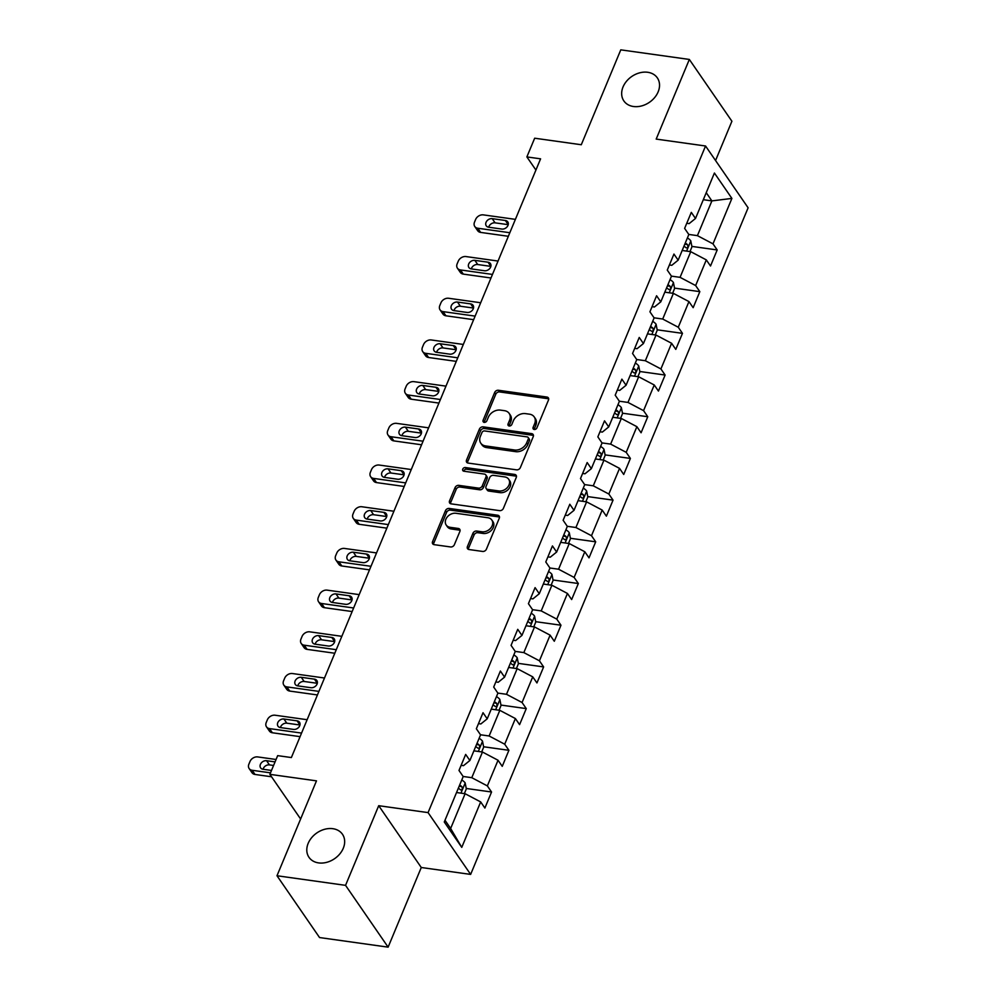 <?xml version="1.0" encoding="UTF-8"?>
<svg xmlns="http://www.w3.org/2000/svg" width="997" height="997" viewBox="0 0 997 997"><rect width="100%" height="100%" fill="white"/><g stroke="black" fill="none" stroke-linecap="round" stroke-linejoin="round"><path stroke-width="1.5" d="M534.23 429.483A2.181 1.682 -34.6 0 0 536.885 427.912L548.487 400.034A3.116 2.393 -34.6 0 0 548.362 397.89A3.116 2.393 -34.6 0 0 546.879 397.043L498.425 390.263A3.116 2.393 -34.6 0 0 494.649 392.506L483.047 420.385A2.181 1.682 -34.6 0 0 486.81 420.908L488.318 417.307A9.97 7.677 -34.6 0 1 500.419 410.116L504.457 410.677A9.97 7.677 -34.6 0 1 509.18 413.419A9.97 7.677 -34.6 0 1 509.579 420.273L508.071 423.887A2.181 1.682 -34.6 0 0 511.847 424.41L513.343 420.809A9.97 7.677 -34.6 0 1 525.456 413.618L529.494 414.179A9.97 7.677 -34.6 0 1 534.218 416.92A9.97 7.677 -34.6 0 1 534.616 423.775L533.108 427.389A2.181 1.682 -34.6 0 0 534.23 429.483M332.861 828.694A20.326 15.64 -34.6 0 0 311.675 837.642A20.326 15.64 -34.6 0 0 308.995 857.333A20.326 15.64 -34.6 0 0 318.616 862.904A20.326 15.64 -34.6 0 0 339.79 853.955A20.326 15.64 -34.6 0 0 342.47 834.277A20.326 15.64 -34.6 0 0 332.861 828.694M647.726 72.282A20.326 15.64 -34.6 0 0 626.54 81.231A20.326 15.64 -34.6 0 0 623.86 100.921A20.326 15.64 -34.6 0 0 633.481 106.505A20.326 15.64 -34.6 0 0 654.655 97.556A20.326 15.64 -34.6 0 0 657.335 77.866A20.326 15.64 -34.6 0 0 647.726 72.282M467.419 546.53A3.116 2.393 -34.6 0 0 467.543 548.674A3.116 2.393 -34.6 0 0 469.014 549.534L482.61 551.441A3.116 2.393 -34.6 0 0 486.399 549.185L499.285 518.228A3.116 2.393 -34.6 0 0 499.161 516.085A3.116 2.393 -34.6 0 0 497.69 515.225L449.236 508.445A3.116 2.393 -34.6 0 0 445.447 510.701L432.561 541.658A3.116 2.393 -34.6 0 0 432.686 543.801A3.116 2.393 -34.6 0 0 434.156 544.661L450.582 546.954A3.116 2.393 -34.6 0 0 454.37 544.711L459.879 531.463A3.116 2.393 -34.6 0 0 459.754 529.307A3.116 2.393 -34.6 0 0 458.284 528.46L450.133 527.313A8.337 6.418 -34.6 0 1 446.195 525.033A8.337 6.418 -34.6 0 1 447.292 516.957A8.337 6.418 -34.6 0 1 455.978 513.281L487.882 517.742A8.337 6.418 -34.6 0 1 491.82 520.035A8.337 6.418 -34.6 0 1 490.723 528.111A8.337 6.418 -34.6 0 1 482.037 531.787L476.716 531.04A3.116 2.393 -34.6 0 0 472.939 533.283L467.419 546.53L468.565 548.2A3.116 2.393 -34.6 0 0 468.366 549.347M715.559 160.529L731.91 121.248L689.338 59.446L620.782 49.85L581.288 144.739L534.666 138.209L526.877 156.928L540.586 158.835L291.373 757.558L277.665 755.639L269.875 774.345L300.62 818.998M345.548 885.348L388.12 947.15L421.27 867.502L378.71 805.701L345.548 885.348L276.992 875.752L316.485 780.863L269.875 774.345M378.71 805.701L428.074 812.605L705.552 145.998L748.111 207.8L470.634 874.406L428.074 812.605M689.338 59.446L656.188 139.094L705.552 145.998M516.583 469.849A3.116 2.393 -34.6 0 0 520.359 467.593L533.245 436.636A3.116 2.393 -34.6 0 0 533.121 434.493A3.116 2.393 -34.6 0 0 531.65 433.633L483.196 426.853A3.116 2.393 -34.6 0 0 479.407 429.109L466.521 460.066A3.116 2.393 -34.6 0 0 466.646 462.209A3.116 2.393 -34.6 0 0 468.129 463.069L516.583 469.849M516.272 477.438L503.373 508.395A3.116 2.393 -34.6 0 1 499.597 510.638L451.143 503.859A3.116 2.393 -34.6 0 1 449.672 502.999A3.116 2.393 -34.6 0 1 449.547 500.855L455.056 487.608A3.116 2.393 -34.6 0 1 458.844 485.365L478.498 488.119A3.116 2.393 -34.6 0 0 482.274 485.863L485.938 477.077A3.116 2.393 -34.6 0 0 485.813 474.933A3.116 2.393 -34.6 0 0 484.33 474.074L463.879 471.22A2.181 1.682 -34.6 0 1 465.412 467.543L514.664 474.435A3.116 2.393 -34.6 0 1 516.134 475.295A3.116 2.393 -34.6 0 1 516.272 477.438M388.12 947.15L319.551 937.554L276.992 875.752M491.558 792.004L487.359 785.91L498.039 760.25L502.239 766.344L508.906 750.305L504.706 744.211L515.387 718.55L519.587 724.645L526.266 708.605L522.067 702.511L532.747 676.851L536.947 682.945L543.627 666.918L539.427 660.812L550.107 635.151L554.307 641.258L560.975 625.219L556.775 619.125L567.455 593.464L571.655 599.558L578.335 583.519L574.135 577.425L584.815 551.765L589.015 557.859L595.695 541.82L591.495 535.725L602.176 510.065L606.375 516.159L613.043 500.133L608.843 494.026L619.536 468.378L623.723 474.472L630.403 458.433L626.203 452.339L636.884 426.679L641.083 432.773L647.763 416.734L643.563 410.639L654.244 384.979L658.444 391.073L665.111 375.046L660.924 368.94L671.604 343.28L675.792 349.386L682.471 333.347L678.272 327.253L688.952 301.593L693.152 307.687L699.832 291.647L695.632 285.553L706.312 259.893L710.512 265.987L717.192 249.948L712.992 243.854L731.898 198.415L714.413 173.029L695.507 218.468L691.307 212.373L684.627 228.4L688.827 234.507L678.147 260.167L673.947 254.061L667.267 270.1L671.467 276.194L660.787 301.854L656.587 295.76L649.919 311.799L654.119 317.893L643.439 343.554L639.239 337.46L632.559 353.499L636.759 359.593L626.079 385.253L621.879 379.147L615.199 395.186L619.399 401.293L608.718 426.94L604.518 420.846L597.851 436.885L602.051 442.98L591.358 468.64L587.171 462.546L580.491 478.585L584.691 484.679L574.01 510.339L569.81 504.245L563.131 520.272L567.33 526.379L556.65 552.039L552.45 545.932L545.783 561.972L549.97 568.066L539.29 593.726L535.09 587.632L528.422 603.671L532.622 609.765L521.942 635.425L517.742 629.331L511.062 645.371L515.262 651.465L504.582 677.125L500.382 671.031L493.702 687.058L497.902 693.164L487.221 718.812L483.022 712.718L476.354 728.757L480.554 734.851L469.874 760.512L465.674 754.417L458.994 770.457L463.194 776.551L444.276 821.989L461.761 847.375L480.679 801.937L484.878 808.044L491.558 792.004L466.247 788.465M473.899 750.828L482.461 752.025L471.78 777.685L463.144 776.476M461.125 765.335L463.505 765.659L469.874 760.512M471.78 777.685L487.359 785.91M482.461 752.025L498.039 760.25M491.259 709.129L499.821 710.338L489.141 735.985L480.504 734.777M478.485 723.635L480.853 723.959L487.221 718.812M489.141 735.985L504.706 744.211M499.821 710.338L515.387 718.55M508.607 667.442L517.181 668.638L506.501 694.298L497.852 693.089M495.845 681.936L498.213 682.272L504.582 677.125M506.501 694.298L522.067 702.511M517.181 668.638L532.747 676.851M525.967 625.742L534.529 626.939L523.849 652.599L515.212 651.39M513.193 640.236L515.574 640.572L521.942 635.425M523.849 652.599L539.427 660.812M534.529 626.939L550.107 635.151M543.328 584.043L551.889 585.239L541.209 610.899L532.572 609.69M530.554 598.549L532.921 598.873L539.29 593.726M541.209 610.899L556.775 619.125M551.889 585.239L567.455 593.464M560.688 542.356L569.25 543.552L558.569 569.212L549.92 568.003M547.914 556.849L550.282 557.186L556.65 552.039M558.569 569.212L574.135 577.425M569.25 543.552L584.815 551.765M578.036 500.656L586.597 501.852L575.917 527.513L567.281 526.304M565.262 515.15L567.642 515.486L574.01 510.339M575.917 527.513L591.495 535.725M586.597 501.852L602.176 510.065M595.396 458.956L603.958 460.153L593.277 485.813L584.641 484.604M582.622 473.45L584.99 473.787L591.358 468.64M593.277 485.813L608.843 494.026M603.958 460.153L619.536 468.378M612.756 417.257L621.318 418.466L610.638 444.114L602.001 442.905M599.982 431.763L602.35 432.087L608.718 426.94M610.638 444.114L626.203 452.339M621.318 418.466L636.884 426.679M630.104 375.57L638.666 376.766L627.985 402.427L619.349 401.218M617.33 390.064L619.71 390.4L626.079 385.253M627.985 402.427L643.563 410.639M638.666 376.766L654.244 384.979M647.464 333.87L656.026 335.067L645.346 360.727L636.709 359.518M634.69 348.364L637.071 348.701L643.439 343.554M645.346 360.727L660.924 368.94M656.026 335.067L671.604 343.28M664.825 292.171L673.386 293.367L662.706 319.028L654.069 317.819M652.05 306.677L654.418 307.001L660.787 301.854M662.706 319.028L678.272 327.253M673.386 293.367L688.952 301.593M682.172 250.471L690.747 251.68L680.066 277.34L671.417 276.132M669.411 264.978L671.779 265.314L678.147 260.167M680.066 277.34L695.632 285.553M690.747 251.68L706.312 259.893M703.321 199.699L711.883 200.895L697.414 235.641L688.777 234.432M686.759 223.278L689.139 223.615L695.507 218.468M697.414 235.641L712.992 243.854M706.237 192.695L711.883 200.895L731.898 198.415M421.27 867.502L470.634 874.406M526.877 156.928L535.925 170.051M444.998 820.269L450.644 828.47L465.113 793.724L456.539 792.528M450.644 828.47L461.761 847.375M465.113 793.724L480.679 801.937M691.881 246.409L717.192 249.948M674.52 288.108L699.832 291.647M657.173 329.808L682.471 333.347M639.812 371.495L665.111 375.046M622.452 413.194L647.763 416.734M605.104 454.894L630.403 458.433M587.744 496.593L613.043 500.133M570.384 538.28L595.695 541.82M553.036 579.98L578.335 583.519M535.676 621.679L560.975 625.219M518.315 663.366L543.627 666.918M500.955 705.066L526.266 708.605M483.607 746.765L508.906 750.305M534.143 429.47A2.181 1.682 -34.6 0 1 534.255 429.059L535.763 425.445A9.97 7.677 -34.6 0 0 535.364 418.59L534.218 416.92M509.18 413.419L510.327 415.088A9.97 7.677 -34.6 0 1 510.726 421.943L509.23 425.557A2.181 1.682 -34.6 0 0 509.106 425.968M548.686 398.9A3.116 2.393 -34.6 0 0 548.038 398.713L499.584 391.933A3.116 2.393 -34.6 0 0 495.796 394.176L484.193 422.055A2.181 1.682 -34.6 0 0 484.068 422.466M533.457 435.49A3.116 2.393 -34.6 0 0 532.797 435.303L484.343 428.523A3.116 2.393 -34.6 0 0 480.566 430.779L467.68 461.736A3.116 2.393 -34.6 0 0 467.468 462.882M528.273 438.992A2.181 1.682 -34.6 0 0 527.164 436.898L484.629 430.941A2.181 1.682 -34.6 0 0 481.975 432.524L480.392 436.325A9.97 7.677 -34.6 0 0 480.791 443.179A9.97 7.677 -34.6 0 0 485.514 445.921L514.589 449.996A9.97 7.677 -34.6 0 0 526.69 442.805L528.273 438.992L529.432 440.662A2.181 1.682 -34.6 0 0 529.345 439.166L528.186 437.496M480.791 443.179L481.95 444.849A9.97 7.677 -34.6 0 0 486.661 447.591L485.514 445.921M529.432 440.662L527.849 444.475A9.97 7.677 -34.6 0 1 515.736 451.666L486.661 447.591M485.813 474.933L486.96 476.603A3.116 2.393 -34.6 0 1 487.084 478.747L483.42 487.533A3.116 2.393 -34.6 0 1 479.644 489.789L459.991 487.035A3.116 2.393 -34.6 0 0 456.215 489.278L450.694 502.525A3.116 2.393 -34.6 0 0 450.482 503.672M516.471 476.292A3.116 2.393 -34.6 0 0 515.81 476.105L466.559 469.213A2.181 1.682 -34.6 0 0 463.779 471.195M498.886 490.96A8.337 6.418 -34.6 0 0 507.573 487.296A8.337 6.418 -34.6 0 0 508.669 479.221A8.337 6.418 -34.6 0 0 504.731 476.927L493.49 475.357A3.116 2.393 -34.6 0 0 489.701 477.6L486.05 486.399A3.116 2.393 -34.6 0 0 486.175 488.542A3.116 2.393 -34.6 0 0 487.645 489.39L498.886 490.96L500.033 492.643A8.337 6.418 -34.6 0 0 508.719 488.966A8.337 6.418 -34.6 0 0 509.816 480.89L508.669 479.221M486.175 488.542L487.321 490.212A3.116 2.393 -34.6 0 0 488.792 491.06L487.645 489.39M500.033 492.643L488.792 491.06M491.82 520.035L492.979 521.705A8.337 6.418 -34.6 0 1 491.87 529.781A8.337 6.418 -34.6 0 1 483.184 533.457L477.875 532.71A3.116 2.393 -34.6 0 0 474.086 534.953L468.565 548.2M446.195 525.033L447.341 526.703A8.337 6.418 -34.6 0 0 451.292 528.983L450.133 527.313M460.091 530.317A3.116 2.393 -34.6 0 0 459.43 530.13L451.292 528.983M499.497 517.082A3.116 2.393 -34.6 0 0 498.836 516.907L450.382 510.128A3.116 2.393 -34.6 0 0 446.594 512.371L433.707 543.328A3.116 2.393 -34.6 0 0 433.508 544.474M689.986 251.568L691.955 246.82L690.771 240.8A8.412 3.452 -157.4 0 0 687.394 237.934M509.841 232.725L477.787 228.238A6.356 4.885 -34.6 0 1 474.771 226.493A6.356 4.885 -34.6 0 1 474.522 222.119L475.631 219.452A6.356 4.885 -34.6 0 1 483.346 214.878L515.399 219.365M508.358 236.289L480.654 232.413A6.356 4.885 145.4 0 1 477.65 230.668L474.771 226.493M508.221 224.674L495.085 222.842A5.085 3.913 -34.6 0 0 488.692 227.216M683.954 246.222A8.412 3.452 22.6 0 1 686.123 247.792C687.905 248.066 688.341 247.007 687.456 244.577A8.412 3.452 -157.4 0 0 685.288 243.019M488.655 227.216L501.815 229.061A5.085 3.913 -34.6 0 0 507.112 226.818A5.085 3.913 -34.6 0 0 507.785 221.895A5.085 3.913 -34.6 0 0 505.379 220.499L492.219 218.655A5.085 3.913 -34.6 0 0 486.922 220.898A5.085 3.913 -34.6 0 0 486.249 225.821A5.085 3.913 -34.6 0 0 488.655 227.216M672.626 293.268L674.608 288.507L673.411 282.5A8.412 3.452 -157.4 0 0 670.046 279.634M492.481 274.424L460.427 269.938A6.356 4.885 -34.6 0 1 457.424 268.193A6.356 4.885 -34.6 0 1 457.162 263.819L458.284 261.152A6.356 4.885 -34.6 0 1 465.985 256.565L498.039 261.052M490.998 277.989L463.306 274.113A6.356 4.885 145.4 0 1 460.29 272.368L457.424 268.193M490.86 266.373L477.737 264.529A5.085 3.913 -34.6 0 0 471.332 268.916M666.594 287.921A8.412 3.452 22.6 0 1 668.763 289.479C670.545 289.766 670.993 288.694 670.096 286.276A8.412 3.452 -157.4 0 0 667.928 284.706M471.294 268.903L484.467 270.748A5.085 3.913 -34.6 0 0 489.751 268.517A5.085 3.913 -34.6 0 0 490.424 263.594A5.085 3.913 -34.6 0 0 488.019 262.199L474.859 260.354A5.085 3.913 -34.6 0 0 469.562 262.597A5.085 3.913 -34.6 0 0 468.889 267.52A5.085 3.913 -34.6 0 0 471.294 268.903M655.266 334.967L657.247 330.206L656.063 324.199A8.412 3.452 -157.4 0 0 652.686 321.333M475.12 316.111L443.067 311.625A6.356 4.885 -34.6 0 1 440.063 309.88A6.356 4.885 -34.6 0 1 439.814 305.518L440.923 302.839A6.356 4.885 -34.6 0 1 448.638 298.265L480.691 302.752M473.637 319.676L445.946 315.8A6.356 4.885 145.4 0 1 442.942 314.067L440.063 309.88M473.513 308.061L460.377 306.229A5.085 3.913 -34.6 0 0 453.971 310.615L467.107 312.447A5.085 3.913 -34.6 0 0 472.404 310.204A5.085 3.913 -34.6 0 0 473.064 305.294A5.085 3.913 -34.6 0 0 470.671 303.898L457.498 302.054A5.085 3.913 -34.6 0 0 452.202 304.284A5.085 3.913 -34.6 0 0 451.541 309.207A5.085 3.913 -34.6 0 0 453.947 310.603M649.234 329.608A8.412 3.452 22.6 0 1 651.415 331.178C653.185 331.465 653.633 330.393 652.748 327.976A8.412 3.452 -157.4 0 0 650.567 326.405M637.918 376.654L639.887 371.906L638.703 365.887A8.412 3.452 -157.4 0 0 635.326 363.02M457.773 357.811L425.707 353.324A6.356 4.885 -34.6 0 1 422.703 351.58A6.356 4.885 -34.6 0 1 422.454 347.218L423.563 344.538A6.356 4.885 -34.6 0 1 431.277 339.965L463.331 344.451M456.29 361.375L428.585 357.499A6.356 4.885 145.4 0 1 425.582 355.755L422.703 351.58M456.152 349.76L443.017 347.928A5.085 3.913 -34.6 0 0 436.624 352.302M631.874 371.308A8.412 3.452 22.6 0 1 634.055 372.878C635.837 373.165 636.273 372.093 635.388 369.675A8.412 3.452 -157.4 0 0 633.22 368.105M436.586 352.302L449.747 354.147A5.085 3.913 -34.6 0 0 455.043 351.904A5.085 3.913 -34.6 0 0 455.716 346.981A5.085 3.913 -34.6 0 0 453.311 345.585L440.151 343.753A5.085 3.913 -34.6 0 0 434.854 345.984A5.085 3.913 -34.6 0 0 434.181 350.907A5.085 3.913 -34.6 0 0 436.586 352.302M620.558 418.354L622.539 413.605L621.343 407.586A8.412 3.452 -157.4 0 0 617.978 404.72M440.412 399.51L408.359 395.024A6.356 4.885 -34.6 0 1 405.355 393.279A6.356 4.885 -34.6 0 1 405.094 388.905L406.203 386.238A6.356 4.885 -34.6 0 1 413.917 381.652L445.971 386.138M438.929 403.075L411.238 399.199A6.356 4.885 145.4 0 1 408.222 397.454L405.355 393.279M435.951 387.285L438.805 391.422L425.669 389.615A5.085 3.913 -34.6 0 0 419.263 394.002L432.386 395.834A5.085 3.913 -34.6 0 0 437.683 393.603A5.085 3.913 -34.6 0 0 438.356 388.68A5.085 3.913 -34.6 0 0 435.951 387.285L422.79 385.44A5.085 3.913 -34.6 0 0 417.494 387.683A5.085 3.913 -34.6 0 0 416.821 392.606A5.085 3.913 -34.6 0 0 419.226 394.002M614.526 413.007A8.412 3.452 22.6 0 1 616.694 414.578C618.476 414.852 618.925 413.78 618.028 411.362A8.412 3.452 -157.4 0 0 615.859 409.804M603.197 460.053L605.179 455.293L603.995 449.286A8.412 3.452 -157.4 0 0 600.618 446.419M423.052 441.197L390.998 436.723A6.356 4.885 -34.6 0 1 387.995 434.979A6.356 4.885 -34.6 0 1 387.746 430.604L388.855 427.937A6.356 4.885 -34.6 0 1 396.557 423.351L428.623 427.838M421.569 444.774L393.877 440.898A6.356 4.885 145.4 0 1 390.874 439.154L387.995 434.979M418.59 428.984L405.43 427.14A5.085 3.913 -34.6 0 0 400.133 429.383A5.085 3.913 -34.6 0 0 399.473 434.293A5.085 3.913 -34.6 0 0 401.878 435.689L415.039 437.533A5.085 3.913 -34.6 0 0 420.335 435.303A5.085 3.913 -34.6 0 0 420.996 430.38A5.085 3.913 -34.6 0 0 418.59 428.984L421.444 433.122L408.309 431.315A5.085 3.913 -34.6 0 0 401.903 435.701M597.166 454.707A8.412 3.452 22.6 0 1 599.347 456.265C601.116 456.551 601.565 455.479 600.68 453.062A8.412 3.452 -157.4 0 0 598.499 451.491M585.85 501.74L587.819 496.992L586.635 490.985A8.412 3.452 -157.4 0 0 583.257 488.106M405.704 482.897L373.638 478.41A6.356 4.885 -34.6 0 1 370.635 476.666A6.356 4.885 -34.6 0 1 370.386 472.304L371.495 469.624A6.356 4.885 -34.6 0 1 379.209 465.051L411.263 469.537M404.209 486.461L376.517 482.585A6.356 4.885 145.4 0 1 373.514 480.841L370.635 476.666M401.243 470.684L404.084 474.821L390.949 473.014A5.085 3.913 -34.6 0 0 384.555 477.389L397.678 479.233A5.085 3.913 -34.6 0 0 402.975 476.99A5.085 3.913 -34.6 0 0 403.648 472.08A5.085 3.913 -34.6 0 0 401.243 470.684L388.082 468.839A5.085 3.913 -34.6 0 0 382.786 471.07A5.085 3.913 -34.6 0 0 382.113 475.993A5.085 3.913 -34.6 0 0 384.518 477.389M579.805 496.394A8.412 3.452 22.6 0 1 581.986 497.964C583.768 498.251 584.205 497.179 583.32 494.761A8.412 3.452 -157.4 0 0 581.151 493.191M568.489 543.44L570.471 538.692L569.275 532.672A8.412 3.452 -157.4 0 0 565.897 529.806M388.344 524.596L356.29 520.11A6.356 4.885 -34.6 0 1 353.287 518.365A6.356 4.885 -34.6 0 1 353.025 513.991L354.134 511.324A6.356 4.885 -34.6 0 1 361.849 506.75L393.902 511.237M386.861 528.161L359.157 524.285A6.356 4.885 145.4 0 1 356.153 522.54L353.287 518.365M386.724 516.546L373.601 514.714A5.085 3.913 -34.6 0 0 367.195 519.088M562.458 538.093A8.412 3.452 22.6 0 1 564.626 539.664C566.408 539.938 566.857 538.879 565.96 536.448A8.412 3.452 -157.4 0 0 563.791 534.89M367.158 519.088L380.318 520.933A5.085 3.913 -34.6 0 0 385.615 518.689A5.085 3.913 -34.6 0 0 386.288 513.767A5.085 3.913 -34.6 0 0 383.882 512.371L370.722 510.539A5.085 3.913 -34.6 0 0 365.425 512.77A5.085 3.913 -34.6 0 0 364.752 517.692A5.085 3.913 -34.6 0 0 367.158 519.088M551.129 585.139L553.111 580.391L551.927 574.372A8.412 3.452 -157.4 0 0 548.549 571.505M370.984 566.296L338.93 561.81A6.356 4.885 -34.6 0 1 335.927 560.065A6.356 4.885 -34.6 0 1 335.665 555.69L336.787 553.023A6.356 4.885 -34.6 0 1 344.488 548.437L376.554 552.924M369.501 569.86L341.809 565.984A6.356 4.885 145.4 0 1 338.806 564.24L335.927 560.065M369.364 558.245L356.241 556.401A5.085 3.913 -34.6 0 0 349.835 560.788L362.97 562.62A5.085 3.913 -34.6 0 0 368.267 560.389A5.085 3.913 -34.6 0 0 368.927 555.466A5.085 3.913 -34.6 0 0 366.522 554.07L353.362 552.226A5.085 3.913 -34.6 0 0 348.065 554.469A5.085 3.913 -34.6 0 0 347.405 559.392A5.085 3.913 -34.6 0 0 349.81 560.788M545.097 579.793A8.412 3.452 22.6 0 1 547.266 581.351C549.048 581.637 549.497 580.566 548.612 578.148A8.412 3.452 -157.4 0 0 546.431 576.578M533.781 626.839L535.75 622.078L534.566 616.071A8.412 3.452 -157.4 0 0 531.189 613.205M353.636 607.983L321.57 603.497A6.356 4.885 -34.6 0 1 318.566 601.764A6.356 4.885 -34.6 0 1 318.317 597.39L319.426 594.711A6.356 4.885 -34.6 0 1 327.141 590.137L359.194 594.623M352.14 611.547L324.449 607.684A6.356 4.885 145.4 0 1 321.445 605.939L318.566 601.764M352.016 599.932L338.88 598.1A5.085 3.913 -34.6 0 0 332.475 602.487M527.737 621.48A8.412 3.452 22.6 0 1 529.918 623.05C531.7 623.337 532.136 622.265 531.251 619.847A8.412 3.452 -157.4 0 0 529.071 618.277M332.45 602.475L345.61 604.319A5.085 3.913 -34.6 0 0 350.907 602.088A5.085 3.913 -34.6 0 0 351.58 597.166A5.085 3.913 -34.6 0 0 349.174 595.77L336.001 593.925A5.085 3.913 -34.6 0 0 330.717 596.156A5.085 3.913 -34.6 0 0 330.044 601.079A5.085 3.913 -34.6 0 0 332.45 602.475M516.421 668.526L518.403 663.778L517.206 657.758A8.412 3.452 -157.4 0 0 513.829 654.892M336.276 649.683L304.222 645.196A6.356 4.885 -34.6 0 1 301.206 643.451A6.356 4.885 -34.6 0 1 300.957 639.089L302.066 636.41A6.356 4.885 -34.6 0 1 309.78 631.836L341.834 636.323M334.793 653.247L307.088 649.371A6.356 4.885 145.4 0 1 304.085 647.626L301.206 643.451M331.814 637.457L334.668 641.607L321.533 639.8A5.085 3.913 -34.6 0 0 315.127 644.174L328.25 646.019A5.085 3.913 -34.6 0 0 333.546 643.775A5.085 3.913 -34.6 0 0 334.219 638.853A5.085 3.913 -34.6 0 0 331.814 637.457L318.654 635.625A5.085 3.913 -34.6 0 0 313.357 637.856A5.085 3.913 -34.6 0 0 312.684 642.778A5.085 3.913 -34.6 0 0 315.089 644.174M510.389 663.179A8.412 3.452 22.6 0 1 512.558 664.75C514.34 665.036 514.788 663.965 513.891 661.547A8.412 3.452 -157.4 0 0 511.723 659.977M499.061 710.225L501.042 705.477L499.846 699.458A8.412 3.452 -157.4 0 0 496.481 696.591M318.915 691.382L286.862 686.896A6.356 4.885 -34.6 0 1 283.858 685.151A6.356 4.885 -34.6 0 1 283.597 680.777L284.718 678.11A6.356 4.885 -34.6 0 1 292.42 673.536L324.486 678.01M317.432 694.946L289.741 691.071A6.356 4.885 145.4 0 1 286.737 689.326L283.858 685.151M314.454 679.156L301.293 677.312A5.085 3.913 -34.6 0 0 295.997 679.555A5.085 3.913 -34.6 0 0 295.336 684.478A5.085 3.913 -34.6 0 0 297.729 685.874L310.902 687.706A5.085 3.913 -34.6 0 0 316.186 685.475A5.085 3.913 -34.6 0 0 316.859 680.552A5.085 3.913 -34.6 0 0 314.454 679.156L317.308 683.294L304.172 681.487A5.085 3.913 -34.6 0 0 297.767 685.874M493.029 704.879A8.412 3.452 22.6 0 1 495.197 706.449C496.98 706.723 497.428 705.664 496.543 703.234A8.412 3.452 -157.4 0 0 494.362 701.676M481.701 751.925L483.682 747.164L482.498 741.157A8.412 3.452 -157.4 0 0 479.121 738.291M301.555 733.082L269.502 728.595A6.356 4.885 -34.6 0 1 266.498 726.85A6.356 4.885 -34.6 0 1 266.249 722.476L267.358 719.809A6.356 4.885 -34.6 0 1 275.072 715.223L307.126 719.709M300.072 736.646L272.38 732.77A6.356 4.885 145.4 0 1 269.377 731.025L266.498 726.85M297.106 720.856L299.947 724.993L286.812 723.186A5.085 3.913 -34.6 0 0 280.406 727.573L293.542 729.405A5.085 3.913 -34.6 0 0 298.838 727.174A5.085 3.913 -34.6 0 0 299.511 722.252A5.085 3.913 -34.6 0 0 297.106 720.856L283.933 719.011A5.085 3.913 -34.6 0 0 278.649 721.255A5.085 3.913 -34.6 0 0 277.976 726.165A5.085 3.913 -34.6 0 0 280.381 727.561M475.669 746.579A8.412 3.452 22.6 0 1 477.85 748.136C479.632 748.423 480.068 747.351 479.183 744.933A8.412 3.452 -157.4 0 0 477.002 743.363M464.353 793.624L466.334 788.864L465.138 782.857A8.412 3.452 -157.4 0 0 461.761 779.99M270.499 772.849L252.154 770.282A6.356 4.885 -34.6 0 1 249.138 768.537A6.356 4.885 -34.6 0 1 248.889 764.176L249.998 761.496A6.356 4.885 -34.6 0 1 257.712 756.922L276.057 759.49M271.545 776.775L255.02 774.457A6.356 4.885 145.4 0 1 252.017 772.712L249.138 768.537M273.564 765.459L269.452 764.886A5.085 3.913 -34.6 0 0 263.058 769.273M458.321 788.266A8.412 3.452 22.6 0 1 460.489 789.836C462.272 790.123 462.72 789.051 461.823 786.633A8.412 3.452 -157.4 0 0 459.654 785.063M275.06 761.895L266.585 760.711A5.085 3.913 -34.6 0 0 261.289 762.942A5.085 3.913 -34.6 0 0 260.616 767.864A5.085 3.913 -34.6 0 0 263.021 769.26L271.496 770.444M535.763 425.445L534.616 423.775M509.23 425.557L508.071 423.887M510.726 421.943L509.579 420.273M484.193 422.055L483.047 420.385M495.796 394.176L494.649 392.506M499.584 391.933L498.425 390.263M548.038 398.713L546.879 397.043M534.255 429.059L533.108 427.389M467.68 461.736L466.521 460.066M480.566 430.779L479.407 429.109M484.343 428.523L483.196 426.853M532.797 435.303L531.65 433.633M515.736 451.666L514.589 449.996M527.849 444.475L526.69 442.805M450.694 502.525L449.547 500.855M456.215 489.278L455.056 487.608M459.991 487.035L458.844 485.365M479.644 489.789L478.498 488.119M483.42 487.533L482.274 485.863M487.084 478.747L485.938 477.077M466.559 469.213L465.412 467.543M515.81 476.105L514.664 474.435M474.086 534.953L472.939 533.283M477.875 532.71L476.716 531.04M483.184 533.457L482.037 531.787M459.43 530.13L458.284 528.46M433.707 543.328L432.561 541.658M446.594 512.371L445.447 510.701M450.382 510.128L449.236 508.445M498.836 516.907L497.69 515.225M477.787 228.238L480.654 232.413M686.584 251.094L690.809 240.95M495.085 222.842L492.219 218.655M508.233 224.637L505.379 220.499M684.789 244.203L687.456 244.577M460.427 269.938L463.306 274.113M669.224 292.794L673.449 282.65M477.737 264.529L474.859 260.354M490.873 266.336L488.019 262.199M667.429 285.902L670.096 286.276M443.067 311.625L445.946 315.8M651.864 334.481L656.088 324.349M460.377 306.229L457.498 302.054M473.513 308.036L470.671 303.898M650.069 327.602L652.748 327.976M425.707 353.324L428.585 357.499M634.516 376.181L638.728 366.036M443.017 347.928L440.151 343.753M456.165 349.723L453.311 345.585M632.721 369.301L635.388 369.675M408.359 395.024L411.238 399.199M617.155 417.88L621.38 407.736M425.669 389.615L422.79 385.44M615.361 410.988L618.028 411.362M390.998 436.723L393.877 440.898M599.795 459.58L604.02 449.435M408.309 431.315L405.43 427.14M598.001 452.688L600.68 453.062M373.638 478.41L376.517 482.585M582.447 501.267L586.66 491.135M390.949 473.014L388.082 468.839M580.653 494.387L583.32 494.761M356.29 520.11L359.157 524.285M565.087 542.966L569.312 532.822M373.601 514.714L370.722 510.539M386.736 516.508L383.882 512.371M563.293 536.074L565.96 536.448M338.93 561.81L341.809 565.984M547.727 584.666L551.952 574.521M356.241 556.401L353.362 552.226M369.376 558.208L366.522 554.07M545.932 577.774L548.612 578.148M321.57 603.497L324.449 607.684M530.379 626.353L534.591 616.221M338.88 598.1L336.001 593.925M352.016 599.907L349.174 595.77M528.584 619.473L531.251 619.847M304.222 645.196L307.088 649.371M513.019 668.052L517.244 657.908M321.533 639.8L318.654 635.625M511.224 661.173L513.891 661.547M286.862 686.896L289.741 691.071M495.659 709.752L499.883 699.607M304.172 681.487L301.293 677.312M493.864 702.86L496.543 703.234M269.502 728.595L272.38 732.77M478.311 751.451L482.523 741.307M286.812 723.186L283.933 719.011M476.516 744.56L479.183 744.933M252.154 770.282L255.02 774.457M460.95 793.138L465.175 783.006M269.452 764.886L266.585 760.711M459.156 786.259L461.823 786.633"/></g></svg>
